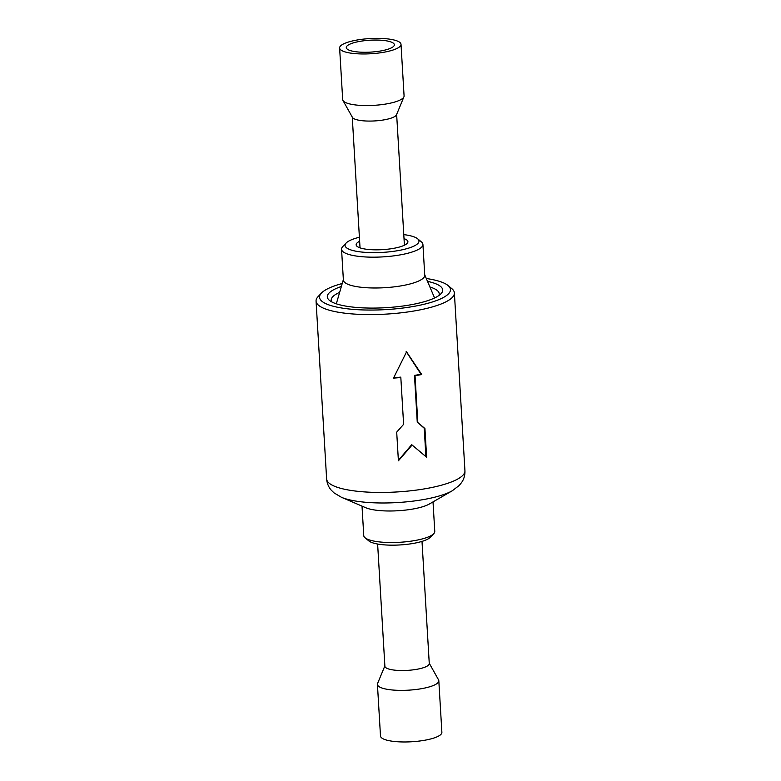 <?xml version="1.0" encoding="UTF-8"?>
<svg xmlns="http://www.w3.org/2000/svg" width="781" height="781" viewBox="0 0 781 781"><rect width="100%" height="100%" fill="white"/><g stroke="black" fill="none" stroke-linecap="round" stroke-linejoin="round"><path stroke-width="1.17" d="M377.623 544.035L384.887 666.213A22.229 5.496 -3.4 0 0 400.507 670.518A22.229 5.496 -3.4 0 0 429.267 663.577L422.004 541.399M384.867 665.89L377.594 683.473A30.752 7.605 -3.4 0 0 377.428 684.39A30.752 7.605 -3.4 0 0 399.042 690.355A30.752 7.605 -3.4 0 0 438.815 680.749A30.752 7.605 -3.4 0 0 438.551 679.86L429.247 663.245M377.428 684.39L380.493 735.995A30.752 7.605 -3.4 0 0 402.108 741.95A30.752 7.605 -3.4 0 0 441.88 732.344L438.815 680.749M401.014 44.341L404.08 95.936A30.752 7.605 176.6 0 1 403.914 96.854L396.504 114.778A22.229 5.496 176.6 0 1 378.941 120.577A22.229 5.496 176.6 0 1 352.436 117.394L342.957 100.476A30.752 7.605 176.6 0 1 342.683 99.578L339.618 47.983A30.752 7.605 176.6 0 1 364.073 39.05A30.752 7.605 176.6 0 1 401.014 44.341A30.752 7.605 176.6 0 1 376.549 53.274A30.752 7.605 176.6 0 1 339.618 47.983M403.914 96.854A30.752 7.605 176.6 0 1 379.615 104.869A30.752 7.605 176.6 0 1 342.957 100.476M375.202 51.731A24.084 5.955 176.6 0 1 346.276 47.592A24.084 5.955 176.6 0 1 365.43 40.592A24.084 5.955 176.6 0 1 394.356 44.732A24.084 5.955 176.6 0 1 375.202 51.731M417.64 238.791L421.418 241.925A40.749 10.075 176.6 0 1 422.921 244.414A40.749 10.075 176.6 0 1 373.133 257.174A40.749 10.075 176.6 0 1 341.551 249.246A40.749 10.075 176.6 0 1 342.752 246.601L346.129 243.037A37.049 9.167 -3.4 0 0 373.748 252.654A37.049 9.167 -3.4 0 0 417.64 238.791A37.049 9.167 -3.4 0 0 403.777 234.612M359.397 237.248A37.049 9.167 -3.4 0 0 346.129 243.037M404.021 238.635A25.929 6.414 176.6 0 1 407.155 243.389A25.929 6.414 176.6 0 1 376.227 249.832A25.929 6.414 176.6 0 1 357.093 246.366A25.929 6.414 176.6 0 1 359.641 241.27M341.551 249.246L343.386 280.067A40.749 10.075 -3.4 0 0 374.968 287.994A40.749 10.075 -3.4 0 0 424.747 275.224L422.921 244.414M362.013 506.117L363.761 535.61A35.565 8.796 -3.4 0 0 365.069 537.777A35.565 8.796 -3.4 0 0 409.029 541.428A35.565 8.796 -3.4 0 0 433.728 533.696A35.565 8.796 -3.4 0 0 434.773 531.392L433.016 501.9M433.728 533.696L430.351 537.26A31.865 7.878 176.6 0 1 408.219 544.181A31.865 7.878 176.6 0 1 368.847 540.921L365.069 537.777M448.05 285.524L451.828 288.658A69.275 17.133 176.6 0 1 454.376 292.885A69.275 17.133 176.6 0 1 404.226 312.439A69.275 17.133 176.6 0 1 316.061 301.105A69.275 17.133 176.6 0 1 318.092 296.604L321.469 293.041A65.575 16.216 -3.4 0 0 402.996 308.026A65.575 16.216 -3.4 0 0 448.05 285.524A65.575 16.216 -3.4 0 0 426.299 278.505M342.234 283.503A65.575 16.216 -3.4 0 0 321.469 293.041M427.519 281.365A57.794 14.292 176.6 0 1 441.001 293.744A57.794 14.292 176.6 0 1 400.858 306.298A57.794 14.292 176.6 0 1 329.436 300.373A57.794 14.292 176.6 0 1 341.365 286.481M339.657 292.348A54.094 13.375 -3.4 0 0 331.222 300.207A54.094 13.375 -3.4 0 0 331.779 301.915M438.854 295.55A54.094 13.375 -3.4 0 0 439.215 293.793A54.094 13.375 -3.4 0 0 429.911 286.978M398.398 460.79L412.104 445.024L426.631 457.217L424.932 428.544L417.815 422.531L415.033 375.69A69.275 17.133 176.6 0 0 421.72 374.538L406.569 351.85L393.487 378.121A69.275 17.133 176.6 0 0 400.829 377.496L403.611 424.337L396.699 432.127L398.398 460.79M452.316 490.741L429.472 503.95A35.565 8.796 176.6 0 1 407.155 509.895A35.565 8.796 176.6 0 1 365.781 507.738L341.522 497.321A61.865 15.298 176.6 0 0 413.491 501.07A61.865 15.298 176.6 0 0 452.316 490.741L459.218 485.46L461.649 482.453C463.982 479.085 465.085 475.18 464.939 470.758A69.275 17.133 -3.4 0 1 414.789 490.302A69.275 17.133 -3.4 0 1 326.624 478.968C327.014 483.38 328.567 487.129 331.281 490.204L334.053 492.899L341.522 497.321M393.683 377.731A67.801 16.772 176.6 0 0 400.575 377.145L400.829 377.496M398.31 460.429L411.694 444.692L412.104 445.024M425.918 456.602L424.229 428.261L424.932 428.544M424.229 428.261L417.815 422.531M417.259 422.228L414.477 375.388L415.033 375.69M414.477 375.388A67.801 16.772 176.6 0 0 421.027 374.255L421.72 374.538M421.027 374.255L406.159 351.528M352.26 117.082L360.031 247.86M396.641 114.446L404.412 245.224M343.357 279.618L336.318 303.809M424.718 274.785L434.578 297.971M316.061 301.105L326.624 478.968M454.376 292.885L464.939 470.758"/></g></svg>
